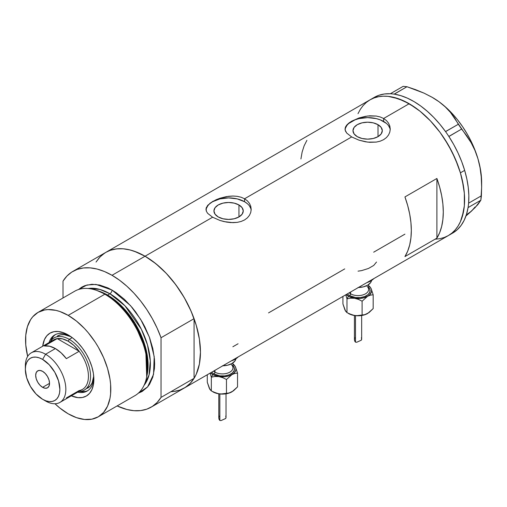 <?xml version="1.0" encoding="UTF-8"?>
<svg xmlns="http://www.w3.org/2000/svg" width="507" height="507" viewBox="0 0 507 507"><rect width="100%" height="100%" fill="white"/><g stroke="black" fill="none" stroke-linecap="round" stroke-linejoin="round"><path stroke-width="0.76" d="M238.955 204.961L238.955 216.933L234.196 218.77L228.587 219.411L222.979 218.77L218.219 216.933A14.665 8.467 180 0 1 213.929 210.95A14.665 8.467 180 0 1 222.979 203.13A14.665 8.467 180 0 1 238.955 204.961L242.137 207.712L243.252 210.95L242.137 214.188L238.955 216.933L238.955 204.961A14.665 8.467 180 0 1 243.252 210.95A14.665 8.467 180 0 1 234.196 218.77A14.665 8.467 180 0 1 218.219 216.933L215.044 214.188L213.929 210.95L215.044 207.712L218.219 204.961L222.979 203.13L228.587 202.483L234.196 203.13L238.955 204.961M378.007 124.684L378.007 136.656L373.247 138.487L367.638 139.133L362.03 138.487L357.27 136.656A14.665 8.467 180 0 1 352.98 130.667A14.665 8.467 180 0 1 362.03 122.846A14.665 8.467 180 0 1 378.007 124.684L381.188 127.428L382.303 130.667L381.188 133.905L378.007 136.656L378.007 124.684A14.665 8.467 180 0 1 382.303 130.667A14.665 8.467 180 0 1 373.247 138.487A14.665 8.467 180 0 1 357.27 136.656L354.095 133.905L352.98 130.667L354.095 127.428L357.27 124.684L362.03 122.846L367.638 122.206L373.247 122.846L378.007 124.684M390.206 129.938A22.606 13.049 0 0 0 383.622 121.439L383.622 118.486L386.448 120.584L388.533 123.125L389.813 126.015L390.244 129.063L389.813 132.118L388.533 135.008L386.448 137.568L383.615 139.666L380.18 141.187L376.257 142.087L369.844 142.315L365.446 141.789L359.026 140.173L351.655 136.941L244.57 198.769L247.397 200.861L249.482 203.408L250.762 206.292L251.193 209.334L250.762 212.395L249.482 215.291L247.397 217.845L244.564 219.949L241.129 221.464L237.206 222.37L232.979 222.662L224.195 221.629L219.975 220.456L212.604 217.224L207.686 213.358L206.412 211.356L206.096 208.333L207.699 205.329L212.61 201.488L219.968 198.243L226.376 196.621L232.973 196.025L237.213 196.329L241.129 197.242L244.57 198.769L351.655 136.941L346.737 133.081L345.463 131.079L345.039 129.057L345.47 127.042L346.75 125.045L351.655 121.205L359.019 117.96L367.645 116.008L376.264 116.046L380.18 116.959L383.622 118.486L409.193 103.726L420.005 111.191L425.278 115.767L430.399 120.837L439.975 132.276L444.347 138.538L452.022 151.84L458.062 165.757L460.381 172.773L463.537 186.595L464.336 193.268L464.336 205.81L463.537 211.558L460.381 221.743L458.062 226.071L455.261 229.848L452.022 233.017L448.372 235.565A78.357 45.237 -120 0 0 460.381 172.773A78.357 45.237 -120 0 0 409.193 103.726L383.622 118.486L386.448 120.584L388.533 123.125L389.813 126.015L390.244 129.057L389.813 132.118L388.533 135.008L386.448 137.568L383.615 139.666L380.18 141.187L376.257 142.087L367.645 142.112L359.026 140.173L351.655 136.941L346.737 133.081L345.14 130.065L345.47 127.042L346.75 125.045L348.841 123.081L351.655 121.205L359.019 117.96L365.427 116.337L369.844 115.811L376.264 116.046L380.18 116.959L383.622 118.486L383.622 121.439A22.606 13.049 0 0 0 359.71 118.448A22.606 13.049 0 0 0 345.09 129.773M209.79 203.364L216.058 199.745L219.968 198.243L228.594 196.291L232.973 196.025L237.213 196.329L241.129 197.242L244.57 198.769L244.57 201.723A22.606 13.049 0 0 0 220.659 198.725A22.606 13.049 0 0 0 206.038 210.05M251.155 210.221A22.606 13.049 0 0 0 244.57 201.723L244.57 198.769L247.397 200.861L249.482 203.408L250.762 206.292L251.193 209.34L250.762 212.395L249.482 215.291L247.397 217.845L244.564 219.949L241.129 221.464L237.206 222.37L230.793 222.592L226.395 222.066L219.975 220.456L212.604 217.224L145.053 256.225L212.604 217.224L207.686 213.358L206.412 211.356L205.988 209.334L206.419 207.325M104.759 253.025L99.98 256.967L96.038 262.068L98.979 258.063L102.218 254.888L105.874 252.347A78.357 45.237 60 0 1 145.053 256.225A78.357 45.237 60 0 1 196.241 325.272A78.357 45.237 60 0 1 184.231 388.064L180.2 389.953L175.834 391.176L171.17 391.708M436.901 238.138L404.935 256.593A78.357 45.237 -120 0 0 404.935 196.925L436.901 178.47A78.357 45.237 60 0 1 436.901 238.138L404.935 256.593L407.698 251.123L409.7 244.881L410.917 237.954L411.323 230.451L410.917 222.478L409.7 214.144L407.698 205.589L404.935 196.925L436.901 178.47L436.901 238.138L436.901 178.47L439.664 187.134L441.667 195.689L442.884 204.017L443.289 211.996L442.884 219.499L441.667 226.426L439.664 232.669L436.901 238.138M344.728 268.9L268.533 312.895M404.935 234.145L373.678 252.188M409.193 103.726A78.357 45.237 -120 0 0 370.015 99.841L374.046 97.952L378.412 96.736L383.077 96.197L387.988 96.349L398.388 98.713L409.193 103.726M358.005 113.663L360.331 109.328L363.126 105.557L366.365 102.389L370.015 99.841L105.874 252.347L109.899 250.452L114.271 249.235L118.93 248.703L123.847 248.855L128.968 249.691L134.241 251.212L145.053 256.225L155.858 263.697L166.252 273.336L175.834 284.782L184.231 297.584L191.12 311.26L196.241 325.272L199.39 339.094L200.455 352.194L199.39 364.058L196.241 374.242L193.915 378.577L191.12 382.348L187.882 385.523L184.231 388.064A78.357 45.237 -120 0 0 194.067 378.336L161.036 397.406A78.357 45.237 60 0 1 151.2 407.134A78.357 45.237 60 0 1 117.123 405.93L126.877 409.485L133.962 410.689L140.642 410.581L146.796 409.162L152.315 406.456L157.088 402.514L161.036 397.406L161.036 337.738L194.067 318.669A78.357 45.237 -120 0 0 145.053 256.225A78.357 45.237 -120 0 0 105.874 252.347L72.843 271.416A78.357 45.237 60 0 1 112.022 275.295L145.053 256.225L112.022 275.295A78.357 45.237 60 0 1 161.036 337.738L157.088 328.08L152.315 318.624L146.796 309.549L140.642 301.019L133.962 293.192L126.877 286.214L119.519 280.213L112.022 275.295L104.524 271.556L97.167 269.059L90.081 267.861L83.395 267.969L77.241 269.388L71.728 272.094L66.949 276.036L63.007 281.144A78.357 45.237 60 0 1 72.843 271.416M151.2 407.134L452.637 233.1A78.357 45.237 -120 0 0 468.062 207.61A78.357 45.237 -120 0 0 468.291 206.07L468.468 204.644A78.357 45.237 -120 0 0 468.62 203.053A78.357 45.237 -120 0 0 464.666 170.377L460.4 172.836A78.357 45.237 60 0 1 448.372 235.565L444.347 237.453L439.975 238.67L435.31 239.209M306.906 140.331L304.137 145.801L302.134 152.043L300.917 158.964M250.756 208.402L249.469 205.956M247.384 203.7L244.57 201.723L237.238 198.89L228.587 197.901L219.937 198.89L212.604 201.723L209.797 203.7M207.705 205.956L206.419 208.402M389.807 128.125L388.52 125.673M386.435 123.416L380.199 119.817L376.289 118.613L367.638 117.618L358.988 118.613L355.084 119.817L348.848 123.416M346.756 125.673L345.47 128.125M232.859 346.763L238.075 343.759M358.043 271.156L361.713 270.586L368.5 268.457L373.716 265.446L376.524 262.037M452.973 232.903L457.384 229.595L461.148 225.349L464.209 220.215L466.522 214.271L468.062 207.61A78.357 45.237 -120 0 0 468.291 206.07L468.062 207.61L480.858 200.208L475.16 207.547L465.965 215.988L471.497 211.096L467.264 214.214M431.888 97.141L439.075 101.78L445.241 106.876L450.457 112.396L471.104 142.644L474.92 150.338L477.936 158.71A69.32 40.021 -120 0 0 439.075 101.78A69.32 40.021 -120 0 0 432.636 97.572L424.048 93.142L415.708 89.707L406.963 86.729L403.141 86.348L406.963 86.729L394.212 94.093L390.39 93.706L403.141 86.348L390.346 93.751A78.357 45.237 -120 0 0 374.28 97.382L370.015 99.841A78.357 45.237 60 0 1 460.4 172.836L464.666 170.377A78.357 45.237 -120 0 0 448.891 136.516A78.357 45.237 -120 0 0 447.751 134.792L448.891 136.516L461.611 129.057L466.598 135.54L471.104 142.644L474.92 150.338L477.936 158.71L480.047 167.659L481.244 176.861L481.65 186.265L481.403 195.784L468.652 203.149L468.468 204.644A78.357 45.237 -120 0 0 468.62 203.053L468.842 195.429L468.246 187.362L466.846 178.971L464.666 170.377L461.731 161.708L458.087 153.089L453.784 144.653L448.891 136.516A78.357 45.237 -120 0 0 447.751 134.792L446.692 133.24A78.357 45.237 -120 0 0 445.514 131.566L446.692 133.24A78.357 45.237 -120 0 0 445.514 131.566L439.81 124.177L433.719 117.39L427.331 111.312L420.74 106.02L414.042 101.603L407.33 98.117L400.714 95.62L394.288 94.144A78.357 45.237 -120 0 0 392.919 93.96L394.288 94.144L406.963 86.729L424.048 93.142L431.888 97.141L439.075 101.78L445.241 106.876L450.457 112.396L454.792 118.239L458.334 124.253L445.514 131.566A78.357 45.237 -120 0 0 394.288 94.144A78.357 45.237 -120 0 0 392.919 93.96L391.683 93.839A78.357 45.237 -120 0 0 390.346 93.751L391.683 93.839A78.357 45.237 -120 0 0 390.346 93.751L384.42 93.985L378.925 95.272L373.938 97.585M481.65 182.52L481.238 174.89L479.99 166.911L477.936 158.71L480.047 167.659L481.244 176.861L481.65 187.108L481.65 182.469A69.32 40.021 -120 0 0 477.936 158.71L475.103 150.433L471.548 142.22L467.327 134.216L462.511 126.547L457.181 119.354L451.433 112.75L445.361 106.863L439.075 101.78L432.636 97.572A69.32 40.021 -120 0 0 432.433 97.458M481.65 187.108L480.858 200.208L477.848 204.6L471.497 211.096L475.059 207.008M448.34 235.584L451.991 233.043L455.235 229.88L458.036 226.109L460.362 221.781L462.2 216.933L464.33 205.861L464.342 193.325L462.232 179.808L460.4 172.836L455.292 158.818L448.41 145.141L440.019 132.333L430.443 120.881L420.056 111.236L414.675 107.199L403.813 100.918L393.159 97.205L388.039 96.355L383.121 96.197L378.456 96.723L374.084 97.94L370.053 99.822L366.396 102.363L363.151 105.526L360.35 109.297M461.611 129.057L448.86 136.421L445.583 131.617L458.334 124.253L461.611 129.057M480.858 200.208L468.107 207.566L468.652 203.149L481.403 195.784L480.858 200.208M69.611 335.799A32.397 18.702 -120 0 0 49.059 342.567A32.397 18.702 60 0 1 54.756 334.924A32.397 18.702 60 0 1 69.611 335.799M68.185 334.931L73.192 338.391L78.008 342.859L82.451 348.163L86.342 354.101L89.536 360.439L91.906 366.935L93.37 373.342L93.865 379.407L93.37 384.908L91.906 389.63L89.536 393.381L86.342 396.03L82.451 397.475L78.008 397.653L71.329 395.828A36.314 20.964 60 0 0 93.865 379.407A36.314 20.964 60 0 0 68.185 334.931L68.185 334.931A36.314 20.964 60 0 0 42.696 346.237L44.458 339.538L46.834 335.78L50.028 333.131L53.919 331.692L58.356 331.515L63.172 332.611L68.185 334.931M57.38 336.021A30.135 17.403 60 0 1 71.005 336.737L64.294 334.677L60.606 334.829L57.38 336.021M55.517 334.525A32.397 18.702 -120 0 0 50.776 341.04M98.32 416.786L134.97 395.625A60.276 34.799 -120 0 0 144.203 347.327A60.276 34.799 -120 0 0 104.829 294.212A60.276 34.799 60 0 1 146.498 377.848L146.935 375.75A58.375 33.703 -120 0 0 106.578 294.751L104.829 294.212L68.185 315.367A60.276 34.799 60 0 1 107.56 368.481A60.276 34.799 60 0 1 98.32 416.786A60.276 34.799 60 0 1 68.185 413.801A60.276 34.799 60 0 1 54.984 403.756L59.87 408.053L68.185 413.801L76.5 417.654L84.492 419.466L91.862 419.175L98.32 416.786L103.624 412.387L107.56 406.151L109.987 398.318L110.602 393.895L110.602 384.249L109.987 379.116L107.56 368.481L103.624 357.701L98.32 347.181L95.221 342.149L88.275 332.782L84.492 328.53L76.5 321.115L68.185 315.367L104.829 294.212A60.276 34.799 -120 0 0 74.694 291.227L38.044 312.382A60.276 34.799 60 0 1 68.185 315.367L59.87 311.513L55.814 310.347L48.095 309.581L44.508 309.992L38.044 312.382L32.746 316.78L30.597 319.683L27.397 326.749L25.768 335.273L25.768 344.918L27.657 356.427A60.276 34.799 60 0 1 38.044 312.382M107.611 295.068L120.374 304.827L134.818 322.902L145.965 349L147.055 375.129A57.259 33.063 60 0 0 107.611 295.068L109.886 293.749L124.912 305.765L141.339 329.214L147.467 344.792L150.294 360.864L149.039 375.028L144.058 385.314A57.259 33.063 -120 0 0 145.376 338.486A57.259 33.063 -120 0 0 109.886 293.749A3.017 1.743 120 0 0 112.022 290.061L107.845 287.887L99.645 285.035L91.925 284.269L84.98 285.618L81.88 287.076L78.503 289.522L86.957 284.997L95.969 284.414L112.022 290.061A3.017 1.743 -60 0 1 109.886 293.749L107.611 295.068A57.259 33.063 60 0 0 98.485 291.005L107.611 295.068A1.508 0.868 -60 0 1 107.326 295.188M146.7 376.777L145.782 350.122L134.444 323.339L119.658 304.758L106.578 294.751L96.881 290.486M109.886 293.749L99.765 289.389L88.167 288.508A57.259 33.063 -120 0 1 109.886 293.749M63.007 281.144L63.007 297.97L63.007 281.144M112.022 290.061L116.198 292.71L124.392 299.32L132.112 307.47L135.699 312.027L142.156 321.875L144.964 327.072L149.609 337.776L152.803 348.537L154.439 358.937L154.641 363.88L154.439 368.589L152.803 377.107L149.609 384.173L147.455 387.075L142.156 391.474L138.348 393.178L147.588 386.93L153.539 374.375L154.21 356.662L149.362 337.111L140.673 319.385L130.508 305.601L112.022 290.061M173.673 391.512L179.827 390.092L185.347 387.386L190.119 383.444L194.067 378.336L194.067 318.669L190.119 309.004L185.347 299.548L179.827 290.473L173.673 281.949L166.993 274.122L159.908 267.145L152.55 261.143L145.053 256.225L137.555 252.486L130.198 249.989L123.112 248.785L116.433 248.899L110.273 250.319L105.817 252.378M161.036 337.738L194.067 318.669L194.067 378.336L161.036 397.406L161.036 337.738M95.855 290.131A60.276 34.799 60 0 1 104.829 294.212L106.578 294.751A58.375 33.703 -120 0 0 97.889 290.803L95.855 290.131M79.865 391.436A32.397 18.702 -120 0 0 87.882 390.58M93.827 377.74A32.397 18.702 60 0 1 87.153 391.043A32.397 18.702 60 0 1 77.691 392.158A32.397 18.702 -120 0 0 93.827 377.74M81.215 391.626L85.176 391.467M53.4 336.426L51.283 339.779M87.515 388.223A30.135 17.403 60 0 0 93.706 376.061L92.135 382.905L90.164 386.023L84.32 390.067A30.135 17.403 60 0 1 78.858 391.48A30.135 17.403 -120 0 0 89.98 370.23A30.135 17.403 -120 0 0 69.25 339.36L68.185 341.205A28.633 16.528 60 0 1 79.162 351.275L66.373 358.658A28.633 16.528 -120 0 0 55.396 348.588L45.592 354.247L42.613 359.412A24.412 14.095 60 0 1 59.87 389.313A24.412 14.095 60 0 1 42.613 399.282L45.592 400.999A28.633 16.528 -120 0 0 65.84 389.313A28.633 16.528 -120 0 0 45.592 354.247A28.633 16.528 60 0 1 64.3 379.477A28.633 16.528 60 0 1 59.908 402.419A28.633 16.528 60 0 1 45.592 400.999L42.613 399.282L45.979 400.841L49.217 401.576L52.202 401.455L54.819 400.486L56.961 398.705L58.559 396.182L59.541 393.007L59.87 389.313L58.559 380.928L54.819 372.303L49.217 364.748L42.613 359.412L39.242 357.853L36.003 357.118L33.018 357.239L30.407 358.208L28.259 359.989L26.662 362.511L25.68 365.686L25.35 369.381L26.662 377.766L30.407 386.397L36.003 393.945L42.613 399.282A24.412 14.095 60 0 1 25.35 369.381A24.412 14.095 60 0 1 42.613 359.412L45.592 354.247L55.396 348.588A28.633 16.528 -120 0 0 44.426 345.983L57.209 338.6L79.162 351.275A28.633 16.528 60 0 1 79.162 390.561L66.373 397.944M42.613 387.342A9.798 5.653 60 0 1 36.212 378.716A9.798 5.653 60 0 1 37.714 370.864A9.798 5.653 60 0 1 42.613 371.352L45.262 373.488L47.506 376.517L49.008 379.984L49.54 383.343L42.613 387.342L39.958 385.206L37.714 382.177L36.212 378.716L35.686 375.351L36.212 372.594L37.714 370.864L39.958 370.427L42.613 371.352A9.798 5.653 60 0 1 49.008 379.984A9.798 5.653 60 0 1 47.506 387.83L45.262 388.267L42.613 387.342L49.54 383.349L49.008 386.1L47.506 387.83A9.798 5.653 60 0 1 42.613 387.342M59.908 402.419L82.502 389.376A28.633 16.528 -120 0 0 79.162 351.275L73.902 345.463L68.185 341.205L62.462 338.853L57.209 338.6A28.633 16.528 60 0 1 68.185 341.205L69.25 339.36A30.135 17.403 60 0 1 88.94 365.921A30.135 17.403 60 0 1 84.32 390.067M72.235 337.637L69.25 339.36L72.235 337.637M50.231 341.889A30.135 17.403 60 0 1 54.179 337.865A30.135 17.403 60 0 1 69.25 339.36A30.135 17.403 -120 0 0 50.231 341.889M51.175 342.086A28.633 16.528 60 0 1 57.209 338.6A28.633 16.528 -120 0 0 53.869 339.785L31.282 352.828A28.633 16.528 60 0 1 45.592 354.247A28.633 16.528 -120 0 0 25.35 365.934L25.35 369.381M25.407 367.759A28.633 16.528 60 0 1 31.282 352.828M79.162 351.275L66.373 358.658L61.119 352.847L55.396 348.588L49.68 346.237L44.426 345.983L57.209 338.6L79.162 351.275M349.196 292.818A10.546 6.09 0 0 0 350.591 293.813L350.591 292.019L350.591 293.813A1.508 0.868 -60 0 1 349.526 295.657L355.699 297.565L360.401 297.565L364.748 296.525L368.076 294.605L369.876 292.095L369.876 289.383L368.595 287.368A12.054 6.959 180 0 1 365.3 296.297A12.054 6.959 180 0 1 349.526 295.657A1.508 0.868 120 0 0 350.591 293.813A10.546 6.09 0 0 0 362.087 295.137A10.546 6.09 0 0 0 368.595 289.51L368.595 284.585M354.475 338.904L354.685 341.084L355.489 342.168L355.489 315.652L355.489 342.168L356.719 342.257L361.238 340.229L361.662 339.12L361.345 337.757M361.611 339.69L361.662 339.12M367.727 313.453L363.24 315.196L356.282 315.728L352.58 315.101L346.978 312.642L346.978 298.845L345.761 294.808L346.978 298.845L350.629 298.179L354.539 298.3A13.562 7.827 180 0 1 348.461 296.278L346.978 298.845L350.629 298.179L354.539 298.3L349.792 296.95L346.205 294.548A13.562 7.827 180 0 0 348.461 296.278L346.978 298.845L346.978 312.642L345.482 311.013L344.602 308.985M358.424 287.494A13.562 7.827 0 0 0 371.542 280.466L370.579 282.659L367.638 285.2L363.24 286.899L358.05 287.494M366.834 282.64A18.081 10.438 0 0 0 373.855 278.584L370.832 280.897L366.834 282.64M348.461 313.503L352.58 315.101L356.529 315.709L364.787 314.67L369.083 312.546L373.177 308.592L373.177 294.789L373.177 308.592L367.638 313.503L364.787 314.67L362.099 314.986L362.099 301.183L367.638 296.278L370.49 295.106L373.177 294.789L371.149 288.711A13.562 7.827 180 0 1 367.638 296.278L370.49 295.106L373.177 294.789L371.149 288.711A13.562 7.827 180 0 0 368.595 285.815L370.579 287.742L371.498 289.719L371.498 291.759L369.793 294.656L367.638 296.278L363.24 297.97L359.818 298.503L354.539 298.3L358.424 299.377L362.099 301.183L367.638 296.278A13.562 7.827 180 0 1 354.539 298.3L358.424 299.377L362.099 301.183L362.099 314.986L358.449 315.652L354.539 315.525L348.461 313.503A13.562 7.827 0 0 0 354.539 315.525A13.562 7.827 0 0 0 367.638 313.503A13.562 7.827 0 0 0 367.689 313.472M347.314 293.908L349.526 295.657M370.11 286.949L369.121 286.056L370.11 286.949M371.149 288.711L370.623 287.703L371.149 288.711M345.521 310.962L342.922 303.908L342.922 296.443L342.922 303.908L344.95 309.992L346.978 312.642M350.591 293.813A10.546 6.09 0 0 0 361.421 295.277A10.546 6.09 0 0 0 368.5 290.327A10.546 6.09 0 0 0 367.093 286.373M355.458 337.51L354.647 338.232L354.431 339.633L354.685 341.084L355.489 342.168L356.719 342.257L361.314 340.178M213.555 371.13A10.546 6.09 0 0 0 214.949 372.125L214.949 370.325L214.949 372.125A1.508 0.868 -60 0 1 213.884 373.97L220.057 375.877L224.759 375.877L229.107 374.838L232.434 372.918L234.234 370.408L234.234 367.695L232.954 365.68A12.054 6.959 180 0 1 229.658 374.61A12.054 6.959 180 0 1 213.884 373.97A1.508 0.868 120 0 0 214.949 372.125A10.546 6.09 0 0 0 226.445 373.444A10.546 6.09 0 0 0 232.954 367.822L232.954 362.898M218.834 417.217L219.043 419.397L219.848 420.48L219.848 393.964L219.848 420.48L221.077 420.569L225.596 418.541L226.021 417.432L225.71 416.07M225.97 418.002L226.021 417.432M232.086 391.759L227.599 393.508L220.64 394.04L216.939 393.413L211.337 390.954L211.337 377.157L210.12 373.114L211.337 377.157L214.987 376.492L218.897 376.612A13.562 7.827 180 0 1 212.82 374.584L211.337 377.157L214.987 376.492L218.897 376.612L214.15 375.262L210.563 372.86A13.562 7.827 180 0 0 212.82 374.584L211.337 377.157L211.337 390.954L209.841 389.325L208.96 387.297M222.788 365.807A13.562 7.827 0 0 0 235.901 358.779L234.937 360.971L231.997 363.513L227.599 365.211L222.408 365.807M231.192 360.952A18.081 10.438 0 0 0 238.214 356.896L235.197 359.209L231.192 360.952M212.82 391.81L216.939 393.413L220.887 394.021L229.145 392.982L233.442 390.853L237.536 386.904L237.536 373.101L237.536 386.904L231.997 391.81L229.145 392.982L226.464 393.293L226.464 379.496L231.997 374.584L234.849 373.418L237.536 373.101L235.508 367.024A13.562 7.827 180 0 1 231.997 374.584L234.849 373.418L237.536 373.101L235.508 367.024A13.562 7.827 180 0 0 232.954 364.127L234.937 366.054L235.856 368.031L235.856 370.072L234.152 372.968L230.666 375.262L227.599 376.283L224.176 376.815L218.897 376.612L222.782 377.69L226.464 379.496L231.997 374.584A13.562 7.827 180 0 1 218.897 376.612L222.782 377.69L226.464 379.496L226.464 393.293L222.807 393.958L218.897 393.838L212.82 391.81A13.562 7.827 0 0 0 218.897 393.838A13.562 7.827 0 0 0 231.997 391.81A13.562 7.827 0 0 0 232.048 391.784M211.673 372.22L213.884 373.97M234.468 365.255L233.48 364.368L234.468 365.255M235.508 367.024L234.982 366.016L235.508 367.024M209.879 389.275L207.281 382.221L207.281 374.755L207.281 382.221L209.309 388.305L211.337 390.954M214.949 372.125A10.546 6.09 0 0 0 225.78 373.589A10.546 6.09 0 0 0 232.859 368.64A10.546 6.09 0 0 0 231.452 364.685M219.816 415.822L219.005 416.545L218.79 417.945L219.043 419.397L219.848 420.48L221.077 420.569L225.672 418.484M361.668 315.512L361.668 339.24M368.595 285.758L369.121 286.056M354.431 315.512L354.431 339.532M226.027 393.825L226.027 417.553M232.954 364.07L233.48 364.368M218.79 393.825L218.79 417.844"/></g></svg>
